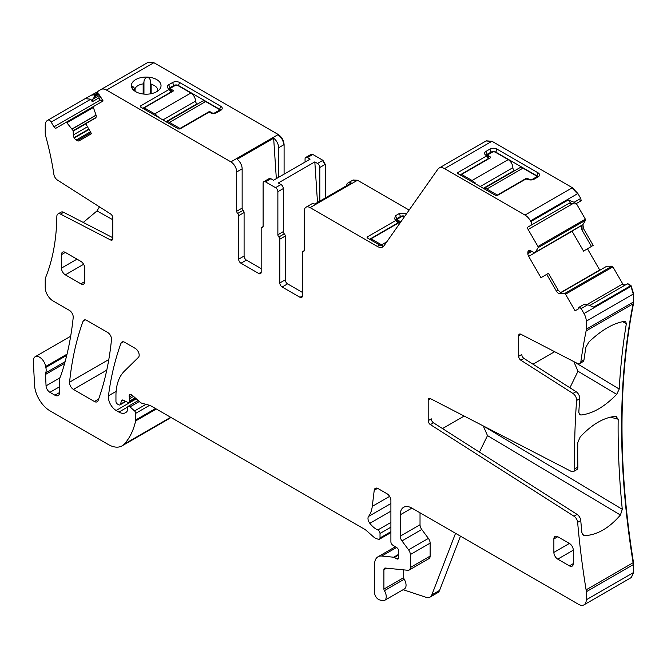 <?xml version="1.0" encoding="UTF-8"?>
<svg xmlns="http://www.w3.org/2000/svg" width="667" height="667" viewBox="0 0 667 667"><rect width="100%" height="100%" fill="white"/><g stroke="black" fill="none" stroke-linecap="round" stroke-linejoin="round"><path stroke-width="1" d="M580.39 201.201L580.774 200.975L580.023 200.767L580.774 200.975L580.39 201.201L575.729 203.885L574.587 203.91L569.026 203.318L570.493 202.468L568.167 200.008L530.882 221.536L530.498 220.877A10.989 6.345 -120 0 0 525.004 215.074L444.556 168.626A10.989 6.345 -120 0 0 439.061 168.084A10.989 6.345 -120 0 0 437.827 169.235L384.009 245.798A10.989 6.345 -120 0 1 382.775 246.94A10.989 6.345 -120 0 1 377.28 246.398L310.113 207.62A8.237 4.761 -120 0 0 305.995 207.212A8.237 4.761 -120 0 0 304.285 210.98L304.285 250.258A2.201 1.267 -120 0 1 303.835 251.267A2.201 1.267 -120 0 1 303.318 251.367A2.201 1.267 -120 0 0 302.801 251.459A2.201 1.267 -120 0 0 302.343 252.468L302.343 295.973L300.017 297.315A3.293 1.901 -120 0 0 301.659 297.482A3.293 1.901 -120 0 0 302.343 295.973M576.146 203.643L574.129 202.268L580.732 198.458L581.199 200.725L575.729 203.885M574.129 202.268L568.167 200.008M580.732 198.458L577.88 193.522L572.386 187.719L491.938 141.271L486.26 140.845M486.276 155.503A3.293 1.901 180 0 1 487.227 154.335L491.104 152.093A3.293 1.901 180 0 1 495.764 152.093L536.935 175.863L538.102 172.861A4.944 2.851 0 0 1 539.119 176.038A4.944 2.851 0 0 1 538.102 176.897L534.217 179.14A4.944 2.851 0 0 1 527.23 179.14L525.779 179.081L497.215 195.564L495.873 195.564L457.604 173.47L457.604 172.695L457.604 173.47M460.113 174.921L488.386 158.596L486.16 156.203L486.16 155.428L486.16 156.203L457.604 172.695L459.438 174.529M538.102 172.861L496.932 149.091A4.944 2.851 0 0 0 489.945 149.091L486.06 151.334A4.944 2.851 0 0 0 485.042 154.519A4.944 2.851 0 0 0 486.06 155.369L486.16 155.428M368.943 238.894L367.1 237.052L367.1 237.827L379.615 245.047L383.425 246.465M369.618 239.278L397.891 222.953L395.664 220.56L395.664 219.785L395.664 220.56L367.1 237.052L367.1 237.827M395.664 219.785L394.539 218.868L395.564 215.691L399.441 213.448L406.653 213.573M409.121 210.063L357.495 180.257L353.185 179.973M319.827 201.126L319.827 167.475A3.293 1.901 60 0 0 317.492 163.44L314.816 161.898L278.306 182.975L280.982 184.517L275.546 187.66L265.449 181.833A3.293 1.901 60 0 0 263.798 181.666L269.235 178.531A3.293 1.901 -120 0 1 270.885 178.689L273.562 180.232L310.072 159.155L307.395 157.612A3.293 1.901 60 0 0 305.744 157.445L310.797 154.536L312.439 154.694L311.005 154.444M325.263 197.991L325.263 164.34L322.928 160.305L312.831 154.469M305.061 162.048L305.061 158.954A3.293 1.901 60 0 1 305.744 157.445M278.656 177.297L278.656 147.749A8.237 4.761 60 0 0 273.653 138.194L276.338 178.631M284.092 174.154L284.092 144.606C283.742 140.32 281.799 136.96 278.264 134.517L153.869 62.698L148.374 62.156L98.141 91.154L97.674 92.888L94.422 94.772L94.656 96.707L92.638 99.341L92.263 101.751L90.795 99.208L85.168 98.649L47.499 120.394A10.989 6.345 -120 0 0 45.223 125.421L45.223 132.741A10.989 6.345 -120 0 0 45.723 136.193A244.464 141.146 -120 0 1 53.869 174.362A5.494 3.168 60 0 0 57.479 180.09L110.597 213.974A3.293 1.901 -120 0 1 112.806 217.934L112.806 238.561A3.293 1.901 -120 0 1 112.123 240.07A3.293 1.901 -120 0 1 110.597 239.978L60.53 214.107L63.64 212.306L112.806 237.719M284.092 144.606L283.7 144.831C283.358 140.545 281.416 137.185 277.872 134.742L230.882 161.873L106.487 90.053A10.989 6.345 -120 0 0 100.992 89.511L148.374 62.156M147.482 77.097A14.832 8.563 0 0 0 142.029 77.414A14.832 8.563 0 0 0 131.432 86.368A14.832 8.563 0 0 0 132.666 89.128A14.832 8.563 0 0 0 150.383 93.847A14.832 8.563 0 0 0 159.746 89.128A14.832 8.563 0 0 0 147.515 77.105L147.482 77.097C145.106 77.964 143.93 79.732 143.955 82.383L143.163 83.867A11.531 6.662 0 0 0 142.963 83.9A11.531 6.662 0 0 0 135.084 88.536L134.192 88.027C132.758 86.176 131.841 85.626 131.432 86.368L131.424 86.226M142.113 107.937L140.278 106.095L168.843 89.603L168.734 88.769A4.944 2.851 0 0 1 167.717 87.919A4.944 2.851 0 0 1 168.734 84.734L172.62 82.491A4.944 2.851 0 0 1 179.606 82.491L220.777 106.261A4.944 2.851 0 0 1 221.794 109.446A4.944 2.851 0 0 1 220.777 110.297L216.9 112.54A4.944 2.851 0 0 1 209.905 112.54L208.454 112.481L179.898 128.973L178.548 128.973L140.278 106.87L140.278 106.095L140.278 106.87M168.843 88.828L171.069 92.354M97.674 92.888L98.099 93.622A1.101 0.634 -120 0 0 98.849 94.289L103.085 100.992L93.513 106.512A1.101 0.634 -120 0 0 93.372 107.47L95.923 114.741A3.844 2.218 60 0 1 95.423 118.092L85.718 123.695L91.487 133.692L79.165 140.804A3.844 2.218 -120 0 1 77.239 140.612L76.196 140.012A3.844 2.218 -120 0 1 74.27 137.986L74.079 137.652A3.844 2.218 -120 0 1 73.287 134.967L73.17 130.682L66.867 122.778A1.101 0.634 -120 0 0 65.966 122.42L56.12 128.106A2.201 1.267 -120 0 1 53.927 126.838L51.176 122.078A3.293 1.901 -120 0 0 47.882 120.177L85.168 98.649L47.882 120.177M103.118 100.967L99.391 94.972L98.908 97.916L100.183 100.125L103.068 100.959M98.057 91.479L85.168 98.649M94.422 94.772L91.137 95.206M60.53 214.107A5.494 3.168 60 0 0 57.987 213.94A5.494 3.168 60 0 0 56.853 216.383A244.464 141.146 -120 0 1 45.723 277.255A10.989 6.345 -120 0 0 45.223 280.14L45.223 287.452A10.989 6.345 -120 0 0 52.993 300.909L69.343 310.347A5.494 3.168 -120 0 1 73.203 317.567A399.875 230.874 -120 0 1 60.639 376.221A10.989 6.345 -120 0 1 60.055 377.43A5.494 3.168 -120 0 0 59.563 379.331L59.563 392.513L54.902 395.206A6.595 3.802 -120 0 0 58.196 395.531A6.595 3.802 -120 0 0 59.563 392.513M169.218 418.626L122.036 445.873A27.464 15.858 -120 0 1 108.304 444.514L50.042 410.872A21.969 12.681 -120 0 1 34.534 385.034L33.35 361.206A8.788 5.078 -120 0 1 35.159 356.753A8.788 5.078 -120 0 1 41.362 358.546A8.788 5.078 -120 0 1 45.648 366.491A10.989 6.345 -120 0 0 45.831 367.425A10.989 6.345 -120 0 1 45.74 372.853A5.494 3.168 -120 0 0 45.539 374.429L46.048 385.851A5.494 3.168 -120 0 0 49.925 392.329L54.902 395.206M169.418 418.509L170.919 417.425M122.036 445.873A27.464 15.858 -120 0 0 124.237 444.105A104.36 60.255 -120 0 0 135.626 420.935A5.494 3.168 -120 0 0 135.718 419.993L135.718 413.332A2.201 1.267 -120 0 0 134.567 410.93L130.007 406.887A2.743 1.584 -120 0 0 128.131 406.386A2.743 1.584 -120 0 0 127.564 407.645L127.564 409.888A2.743 1.584 -120 0 1 127.389 410.73A13.182 7.612 -120 0 1 125.521 412.731A13.182 7.612 -120 0 1 118.926 412.081L116.15 410.472A10.989 6.345 -120 0 1 108.454 395.814A384.492 221.986 -120 0 1 121.019 343.188A5.494 3.168 -120 0 1 121.936 342.029A5.494 3.168 -120 0 1 124.687 342.296L135.293 348.424A5.494 3.168 -120 0 1 138.761 352.893A5.494 3.168 -120 0 1 138.419 357.379L124.329 371.227A60.422 34.884 -120 0 0 115.95 395.731L115.95 401.392A2.201 1.267 -120 0 0 117.509 404.077L118.651 404.744A2.743 1.584 -120 0 0 120.027 404.877A2.743 1.584 -120 0 0 120.527 404.16L121.419 400.825A2.743 1.584 -120 0 1 121.919 400.108A2.743 1.584 -120 0 1 123.128 400.158L127.73 402.351A2.743 1.584 -120 0 0 128.939 402.401A2.743 1.584 -120 0 0 129.506 401.142L129.506 398.691A5.494 3.168 -120 0 0 129.265 396.99A3.293 1.901 -120 0 1 129.798 394.464A3.293 1.901 -120 0 1 132.049 395.064L139.995 402.109A5.494 3.168 -120 0 0 142.013 403.277L149.716 405.336A5.494 3.168 -120 0 1 150.725 405.769L364.465 529.173A10.989 6.345 -120 0 1 366.475 530.64L373.195 536.593A10.989 6.345 -120 0 0 377.222 538.919L378.589 539.286A2.743 1.584 -120 0 0 379.456 539.203A2.743 1.584 -120 0 0 380.023 537.952L380.023 533.458A2.743 1.584 -120 0 0 377.847 529.973A17.575 10.147 -120 0 1 369.835 523.32A5.494 3.168 -120 0 1 368.551 516.433A38.453 22.203 -120 0 0 372.269 506.378L374.229 490.27A5.494 3.168 -120 0 1 375.338 488.319A5.494 3.168 -120 0 1 378.081 488.594L387.018 493.755A5.494 3.168 -120 0 1 390.904 500.483L390.904 541.829A2.743 1.584 -120 0 0 392.763 545.147L396.807 547.665A2.743 1.584 -120 0 1 398.541 551.717A5.494 3.168 -120 0 0 398.282 553.176L398.282 555.069A5.494 3.168 -120 0 0 398.541 556.828A2.743 1.584 -120 0 1 398.099 558.963A2.743 1.584 -120 0 1 396.723 558.829L394.397 557.479A2.743 1.584 -120 0 0 393.655 557.22L381.782 556.045A16.475 9.513 -120 0 0 377.997 556.778A16.475 9.513 -120 0 0 374.587 564.324L374.587 592.688A5.494 3.168 -120 0 0 379.281 599.783L381.624 600.567A8.237 4.761 -120 0 0 384.534 600.417A8.237 4.761 -120 0 0 384.4 590.679A2.201 1.267 -120 0 1 383.909 589.086L383.909 569.71A3.293 1.901 -120 0 1 384.592 568.201A3.293 1.901 -120 0 1 385.351 568.051L407.921 570.285A5.494 3.168 -120 0 0 409.179 570.043A5.494 3.168 -120 0 0 410.322 567.525L410.322 554.569A5.494 3.168 -120 0 0 408.588 549.833L401.959 540.912A5.494 3.168 -120 0 1 400.225 536.176L400.225 514.832A16.475 9.513 -120 0 1 403.635 507.287A16.475 9.513 -120 0 1 411.873 508.104L578.497 604.302A10.989 6.345 -120 0 0 583.992 604.844A10.989 6.345 -120 0 0 586.268 599.816L586.268 591.771A10.989 6.345 -120 0 0 586.101 589.861A781.524 451.217 -120 0 1 577.647 522.328A5.494 3.168 -120 0 0 573.987 516.208L430.398 424.612A3.293 1.901 60 0 1 428.189 420.652L428.189 400.017A3.293 1.901 60 0 1 428.873 398.507A3.293 1.901 60 0 1 430.398 398.608L571.085 471.319A5.494 3.168 -120 0 0 573.628 471.477A5.494 3.168 -120 0 0 574.762 468.859A781.524 451.217 -120 0 1 576.63 400.45A5.494 3.168 -120 0 0 572.961 393.463L520.894 360.255A3.293 1.901 60 0 1 518.684 356.286L518.684 335.659A3.293 1.901 60 0 1 519.368 334.15A3.293 1.901 60 0 1 520.894 334.25L577.23 363.365A5.494 3.168 -120 0 0 579.773 363.523A5.494 3.168 -120 0 0 580.865 361.656A781.524 451.217 -120 0 1 586.101 330.957A10.989 6.345 -120 0 0 586.268 329.231L586.268 321.186A10.989 6.345 -120 0 0 583.992 313.532L581.14 308.588L587.744 304.777L593.705 307.037L630.99 285.509L627.697 283.608L589.728 305.528L627.697 283.608M460.488 536.168L439.586 590.412A10.989 6.345 -120 0 1 437.777 592.646L430.007 597.132A10.989 6.345 -120 0 1 426.13 597.324L403.118 589.686M631.174 577.597L633.65 572.461L633.492 562.498C618.176 467.359 618.176 381.057 633.492 303.602L633.65 293.83L630.99 285.509M624.954 285.193L622.753 283.925L612.906 266.875L612.006 266.183L606.745 266.241L560.689 292.83M587.744 304.777L584.45 304.135L578.981 307.295A1.101 0.634 -120 0 0 578.781 308.046L578.898 308.613L575.096 310.805L565.524 294.23A1.101 0.634 -120 0 0 564.624 293.547L559.605 293.597A3.844 2.218 60 0 1 556.453 291.204L558.196 290.187L560.855 292.88L559.605 293.597M599.825 270.21L587.46 248.791M591.446 246.423L593.163 245.356L583.45 228.531L581.699 229.54L591.446 246.423L583.55 251.109L572.003 231.09M528.656 250.725L528.656 250.725A3.844 2.218 -120 0 0 527.855 252.485L527.855 253.693A3.844 2.218 -120 0 0 528.656 256.37L540.979 277.722L548.449 273.312L558.196 290.187M583.45 228.531L582.95 224.596L585.501 220.285L585.359 219.16L576.338 203.535M581.699 229.54L581.707 225.321L535.368 252.243L538.119 247.64A1.101 0.634 -120 0 0 537.977 246.515L528.131 229.465A2.201 1.267 -120 0 1 528.131 226.93L530.882 225.338A3.293 1.901 -120 0 0 530.882 221.536M107.629 332.449L86.718 320.377A5.494 3.168 -120 0 0 83.975 320.11A5.494 3.168 -120 0 0 83.05 321.269A384.492 221.986 -120 0 0 69.576 382.191A5.494 3.168 -120 0 0 73.437 389.395L94.422 401.517A5.494 3.168 -120 0 0 97.165 401.784A5.494 3.168 -120 0 0 98.091 400.617A384.492 221.986 -120 0 0 111.489 339.653A5.494 3.168 -120 0 0 107.629 332.449M570.493 202.468L530.882 225.338M488.477 158.521L488.477 157.745L488.477 158.521L488.477 157.745L486.435 155.703M536.935 177.564L536.935 175.863A3.293 1.901 180 0 1 537.885 177.022M305.995 207.212L311.431 204.069A8.237 4.761 -120 0 1 314.724 204.069L351.234 182.991A8.237 4.761 -120 0 0 347.941 182.991A8.237 4.761 -120 0 0 346.29 185.843M397.982 222.878L397.982 222.103L397.982 222.878L397.982 222.103L395.94 220.06M395.773 219.86A3.293 1.901 180 0 1 396.723 218.693L395.564 215.691M404.794 216.225A3.293 1.901 180 0 0 400.609 216.45L396.723 218.693L396.723 220.802M314.816 161.898L317.509 202.46M238.644 259.196L244.089 256.053A3.293 1.901 -120 0 0 246.415 260.088L240.979 263.232A3.293 1.901 60 0 1 238.644 259.196L238.644 215.691A2.201 1.267 60 0 0 237.677 213.465A2.201 1.267 60 0 1 236.702 211.247L242.146 208.104L242.146 168.826A8.237 4.761 -120 0 0 237.144 159.28L273.653 138.194M242.146 208.104A2.201 1.267 -120 0 0 243.113 210.33A2.201 1.267 -120 0 1 244.089 212.548L238.644 215.691M244.089 256.053L244.089 212.548M246.415 260.088L261.172 268.609M263.081 226.588L261.631 227.43A2.201 1.267 -120 0 1 262.148 227.33A2.201 1.267 60 0 0 262.665 227.239A2.201 1.267 60 0 0 263.115 226.23L263.115 183.175A3.293 1.901 60 0 1 263.798 181.666M280.982 184.517A3.293 1.901 -120 0 1 283.317 188.561L283.317 231.616L277.872 234.751L277.872 191.696A3.293 1.901 -120 0 0 275.546 187.66M283.317 231.616A2.201 1.267 -120 0 0 284.284 233.834A2.201 1.267 -120 0 1 285.259 236.06L285.259 279.823A3.293 1.901 -120 0 0 287.585 283.859L302.343 292.379M230.882 161.873A8.237 4.761 60 0 1 236.702 171.961L242.146 168.826M147.515 77.105C149.783 78.206 150.784 80.073 150.509 82.716L150.509 82.616M157.662 91.071A11.531 6.662 0 0 0 157.745 90.295A11.531 6.662 0 0 0 151.134 84.267L150.509 82.716L150.509 93.822L150.509 82.808M133.417 89.962L131.432 86.385M169.902 89.845L169.902 87.736A3.293 1.901 0 0 0 168.951 88.903M168.734 84.734L169.902 87.736L173.787 85.493L172.62 82.491M178.448 85.851L178.448 85.493A3.293 1.901 0 0 0 173.787 85.493L173.787 86.301M179.606 82.491L178.448 85.493L219.618 109.263L220.777 106.261M220.569 110.422A3.293 1.901 0 0 0 219.618 109.263L219.618 110.972M142.788 108.321L171.069 91.996M169.11 89.103L171.161 91.146L171.161 91.929M93.497 106.52L65.966 122.42M112.806 219.735L96.99 210.93L99.45 206.862M96.99 210.93L83.258 222.445M430.007 597.132A10.989 6.345 -120 0 0 431.816 594.897L455.544 533.317M409.179 570.043L428.989 558.604A5.494 3.168 -120 0 0 430.132 556.095L430.132 543.13A5.494 3.168 -120 0 0 428.397 538.394L421.761 529.481A5.494 3.168 -120 0 1 420.027 524.746L420.027 512.815M384.534 600.417L404.344 588.986A8.237 4.761 -120 0 0 404.21 579.239A2.201 1.267 -120 0 1 403.718 577.647L403.718 569.868M428.189 420.652L431.291 418.851A3.293 1.901 60 0 0 433.5 422.82L577.097 514.407A5.494 3.168 -120 0 1 580.757 520.535A781.524 451.217 -120 0 0 581.891 532.633L583.35 535.334L584.659 535.668L582.383 534.309M479.431 452.118L487.494 435.601L620.418 515.024C609.171 528.097 597.248 534.976 584.659 535.668M620.418 515.024L622.286 509.313L483.008 425.796M573.628 471.477L576.738 469.685A5.494 3.168 -120 0 0 577.872 467.067A781.524 451.217 -120 0 1 577.78 442.546L580.165 436.977C592.213 424.137 604.135 417.25 615.924 416.333L618.176 419.226A781.524 451.217 -120 0 0 622.286 509.313M615.924 416.333L616.591 416.4M518.684 356.286L521.794 354.494A3.293 1.901 -120 0 0 523.995 358.454L576.071 391.671A5.494 3.168 -120 0 1 579.74 398.649A781.524 451.217 -120 0 0 578.823 412.364L579.773 414.766L580.924 415.007L579.031 413.873M569.926 387.752L577.989 371.236L616.683 394.355C604.494 406.87 592.571 413.757 580.924 415.007M616.683 394.355L619.218 389.044L573.503 361.439M579.773 363.523L582.883 361.731A5.494 3.168 -120 0 0 583.975 359.863A781.524 451.217 -120 0 1 585.943 347.065L588.886 341.996C601.734 329.848 613.657 322.97 624.654 321.344L625.679 321.511L626.338 323.745A781.524 451.217 -120 0 0 619.218 389.044M579.406 307.053L581.14 308.588M548.449 273.312L540.979 277.722M579.756 226.43L581.399 225.663M569.026 203.318L528.131 226.93M546.748 274.395L556.453 291.204M528.848 250.617L528.848 250.617A3.844 2.218 -120 0 1 530.765 250.809L527.855 252.485M535.368 252.243L580.107 226.413L534.425 252.785L530.765 250.809M277.872 234.751A2.201 1.267 -120 0 0 278.848 236.977A2.201 1.267 60 0 1 279.815 239.203L279.815 282.966A3.293 1.901 60 0 0 282.149 287.002L300.017 297.315M261.631 227.43A2.201 1.267 -120 0 0 261.172 228.439L261.172 272.203L258.846 273.545A3.293 1.901 -120 0 0 260.489 273.712A3.293 1.901 -120 0 0 261.172 272.203M240.979 263.232L258.846 273.545M236.702 211.247L236.702 171.961M57.987 213.94L61.097 212.148A5.494 3.168 60 0 1 63.64 212.306M553.877 538.961L553.877 552.409A5.494 3.168 -120 0 0 557.754 559.138L573.295 550.167A5.494 3.168 -120 0 0 569.41 543.447L557.754 536.718A5.494 3.168 -120 0 0 555.011 536.443A5.494 3.168 -120 0 0 553.877 538.961L557.754 536.718M573.295 563.623L569.41 565.866A5.494 3.168 -120 0 0 572.153 566.141A5.494 3.168 -120 0 0 573.295 563.623L573.295 550.167M569.41 565.866L557.754 559.138M84.767 281.574L80.882 283.817A5.494 3.168 -120 0 0 83.625 284.092A5.494 3.168 -120 0 0 84.767 281.574L84.767 268.117A5.494 3.168 -120 0 0 80.882 261.397L65.341 252.426A5.494 3.168 -120 0 0 62.598 252.151A5.494 3.168 -120 0 0 61.456 254.669L61.456 268.117A5.494 3.168 -120 0 0 65.341 274.846L83.625 264.29M80.882 283.817L65.341 274.846M487.494 435.601L483.458 426.363M577.989 371.236L573.962 362.006M464.165 416.058L442.513 428.564M554.661 351.701L533.008 364.207M173.011 91.237L173.011 90.337A1.101 0.634 0 0 1 173.328 90.787A1.101 0.634 0 0 1 173.011 91.237L144.264 107.829L144.264 109.18M197.49 104.027L197.09 103.794A2.201 1.267 -120 0 1 195.531 101.101A6.595 3.802 -120 0 0 190.87 93.03L178.056 85.634A2.201 1.267 0 0 0 174.946 85.634L171.452 87.652A2.201 1.267 0 0 0 170.81 88.544A2.201 1.267 0 0 0 171.452 89.445L171.452 92.138M208.738 112.364L208.738 111.864A1.101 0.634 0 0 1 210.297 111.864L211.848 112.765A2.201 1.267 0 0 0 214.957 112.765L218.451 110.747A2.201 1.267 0 0 0 219.093 109.847A2.201 1.267 0 0 0 218.451 108.954L205.636 101.551A6.595 3.802 -120 0 0 202.334 101.226L166.608 121.853A6.595 3.802 60 0 1 167.184 121.619L166.792 122.186M173.011 90.337L171.452 89.445M157.47 116.8L157.862 116.241A6.595 3.802 60 0 1 158.613 117.459M157.862 117.025L157.862 116.241M157.47 116.467A6.595 3.802 -120 0 0 154.752 113.882L144.264 107.829M205.636 101.551L169.51 122.403A6.595 3.802 -120 0 0 166.792 121.844M169.51 122.403L179.998 128.464L208.738 111.864M179.998 128.906L179.998 128.464M399.833 222.194L399.833 221.294A1.101 0.634 0 0 1 400.158 221.744A1.101 0.634 0 0 1 399.833 222.194L371.094 238.786L371.094 240.137M399.833 221.294L398.282 220.402L398.282 223.086M404.627 216.458A2.201 1.267 0 0 0 401.776 216.583L398.282 218.609A2.201 1.267 0 0 0 397.632 219.501A2.201 1.267 0 0 0 398.282 220.402M383.483 246.406A6.595 3.802 -120 0 0 381.582 244.839L371.094 238.786M490.328 157.837L490.328 156.937A1.101 0.634 0 0 1 490.654 157.387A1.101 0.634 0 0 1 490.328 157.837L461.589 174.429L461.589 175.771M514.807 170.627L514.415 170.393A2.201 1.267 -120 0 1 512.856 167.7A6.595 3.802 -120 0 0 508.196 159.63L495.381 152.226A2.201 1.267 0 0 0 492.271 152.226L488.778 154.244A2.201 1.267 0 0 0 488.136 155.144A2.201 1.267 0 0 0 488.778 156.045L488.778 158.729M526.063 178.956L526.063 178.464A1.101 0.634 0 0 1 527.614 178.464L529.173 179.365A2.201 1.267 0 0 0 532.274 179.365L535.776 177.347A2.201 1.267 0 0 0 536.418 176.447A2.201 1.267 0 0 0 535.776 175.546L522.953 168.151A6.595 3.802 -120 0 0 519.66 167.826L483.925 188.453A6.595 3.802 60 0 1 484.5 188.219L484.117 188.778M490.328 156.937L488.778 156.045M474.796 183.4L475.179 182.841A6.595 3.802 60 0 1 475.938 184.059M475.179 183.625L475.179 182.841M474.796 183.066A6.595 3.802 -120 0 0 472.078 180.482L461.589 174.429M522.953 168.151L486.835 189.003A6.595 3.802 -120 0 0 484.117 188.444M486.835 189.003L497.324 195.056L526.063 178.464M497.324 195.506L497.324 195.056M530.498 220.877L577.88 193.522M577.497 193.738L572.003 187.944L572.386 187.719M444.556 168.626L491.938 141.271M572.003 187.944L525.004 215.074M491.554 141.496L486.06 140.954L439.061 168.084M310.113 207.62L357.495 180.257M379.615 245.047L377.28 246.398M357.112 180.482L352.993 180.073L347.941 182.991M319.827 167.475L325.263 164.34M324.871 164.566L322.545 160.53L322.928 160.305M312.439 154.694L307.395 157.612M270.885 178.689L265.449 181.833M322.545 160.53L317.492 163.44M283.7 144.831L278.656 147.749M106.487 90.053L153.869 62.698M153.485 62.923L147.991 62.381L100.992 89.511M93.372 107.47L66.867 122.778M96.04 115.108L72.128 128.914M98.849 94.289L94.656 96.707M98.958 95.689L92.638 99.341M98.099 93.622L94.839 95.498M169.026 418.734L170.835 417.375M149.616 405.311L135.718 413.332M155.544 408.546L135.718 419.993M139.32 401.517L130.007 406.887M145.99 404.344L134.567 410.93M136.301 398.833L116.15 410.472M127.647 407.045L118.926 412.081M122.795 400.033L121.419 400.825M125.504 401.292L120.527 404.16M133.525 396.373L129.506 398.691M135.201 397.857L129.506 401.142M390.904 527.18L380.023 533.458M390.904 531.674L380.023 537.952M377.572 488.344L374.229 490.27M389.595 496.373L372.269 506.378M398.282 555.236L394.397 557.479M398.666 557.704L396.723 558.829M396.557 547.515L381.782 556.045M398.282 554.552L393.655 557.22M631.374 577.489L633.65 572.461M586.268 591.771L633.65 564.415M633.258 572.686L586.268 599.816M633.258 564.641L633.492 562.498M586.101 589.861L633.1 562.723C617.784 467.584 617.784 381.282 633.1 303.827L633.492 303.602M586.101 330.957L633.1 303.827L633.65 301.876M586.268 321.186L633.65 293.83M633.258 302.101L586.268 329.231M633.258 294.055L630.99 286.393L631.374 286.168M630.99 286.393L583.992 313.532M630.607 285.734L627.313 283.834M624.562 285.418L622.369 284.15L622.753 283.925M565.524 294.23L612.906 266.875M622.369 284.15L586.918 304.619M612.523 267.1L611.622 266.408L612.006 266.183M611.622 266.408L564.624 293.547M599.433 270.435L599.708 270.018M572.103 231.282L528.656 256.37M599.325 270.243L560.422 292.705M583.058 228.756L582.95 224.596M538.119 247.64L585.501 220.285M581.507 225.571L535.434 252.168M582.558 224.821L581.707 225.321M585.117 220.51L585.359 219.16M572.945 203.593L528.131 229.465M584.976 219.385L537.977 246.515M106.762 370.16L73.437 389.395M98.641 399.074L94.422 401.517M487.227 156.445L487.227 154.335L486.06 151.334M491.104 152.901L489.945 149.091M495.764 152.451L496.932 149.091M400.609 217.259L399.441 213.448M406.053 214.432L406.436 213.448M283.317 188.561L277.872 191.696M143.955 94.097L143.955 82.383M134.192 90.654L134.192 88.027M90.929 132.716L77.239 140.612M96.09 115.274L72.228 129.048M100.183 100.125L53.927 126.838M98.908 97.916L92.263 101.751M90.795 99.208L51.176 122.078M66.75 355.353L45.831 367.425M67.042 354.144L45.648 366.491M170.677 417.292L124.237 444.105M156.311 408.996L135.626 420.935M116.125 391.379L108.454 395.814M123.403 341.812L121.019 343.188M132.266 395.256L129.265 396.99M390.904 522.436L377.847 529.973M390.904 511.155L369.835 523.32M390.904 503.527L368.551 516.433M439.586 590.412L431.816 594.897M404.21 579.239L384.4 590.679M411.873 508.104L400.225 514.832M580.757 520.535L577.647 522.328M577.872 467.067L574.762 468.859M579.74 398.649L576.63 400.45M583.975 359.863L580.865 361.656M531.807 251.409L527.855 253.693M85.443 319.893L83.05 321.269M108.804 359.538L69.576 382.191M518.684 335.659L521.019 334.309M304.177 250.867L303.318 251.367M282.149 287.002L287.585 283.859M279.815 282.966L285.259 279.823M279.815 239.203L285.259 236.06M278.848 236.977L284.284 233.834M262.148 227.33L263.006 226.838M237.677 213.465L243.113 210.33M90.404 131.808L76.196 140.012M89.044 129.456L74.27 137.986M88.853 129.123L74.079 137.652M87.494 126.763L73.287 134.967M85.801 123.837L73.287 131.065M95.965 117.525L73.17 130.682M143.163 83.867L143.163 94.014M151.134 84.267L151.134 93.705M135.084 88.536L135.084 91.296M112.806 238.703L110.597 239.978M59.563 386.768L49.925 392.329M59.805 377.906L46.048 385.851M64.641 363.398L45.539 374.429M65.116 361.664L45.74 372.853M403.718 577.647L383.909 589.086M386.568 568.176L383.909 569.71M430.132 556.095L410.322 567.525M430.132 543.13L410.322 554.569M428.397 538.394L408.588 549.833M421.761 529.481L401.959 540.912M420.027 524.746L400.225 536.176M577.097 514.407L573.987 516.208M433.5 422.82L430.398 424.612M553.877 552.409L569.41 543.447M65.341 252.426L61.456 254.669M76.997 259.155L61.456 268.117M610.397 417.142L618.176 419.226M576.071 391.671L572.961 393.463M626.338 323.745L622.703 321.652M428.189 400.017L430.523 398.674M523.995 358.454L520.894 360.255M218.451 111.639L218.451 110.747M214.957 112.765L214.957 113.232M211.848 113.232L211.848 112.765M210.297 111.864L210.297 112.74M195.531 101.101L162.906 119.943M190.87 93.03L154.752 113.882M197.09 103.794L166.016 121.736M386.802 241.829L381.582 244.839M535.776 178.239L535.776 177.347M532.274 179.365L532.274 179.832M529.173 179.832L529.173 179.365M527.614 178.464L527.614 179.34M512.856 167.7L480.232 186.535M508.196 159.63L472.078 180.482M514.415 170.393L483.342 188.327M488.611 157.837L486.335 155.561M398.116 222.194L395.839 219.918M169.009 88.961L171.294 91.237M70.669 336.251L35.159 356.753M138.236 400.55L128.131 406.386M125.905 401.484L120.027 404.877M135.835 398.416L128.939 402.401M390.904 532.599L379.456 539.203M395.356 546.765L377.997 556.778M630.99 577.714L583.992 604.844M304.252 250.625L302.801 251.459M488.711 158.771L488.711 158.071M398.216 223.128L398.216 222.428M171.386 91.471L171.386 92.171M219.093 111.272L219.093 109.847M170.81 90.754L170.81 88.544M397.632 221.711L397.632 219.501M536.418 177.872L536.418 176.447M488.136 157.354L488.136 155.144"/></g></svg>
